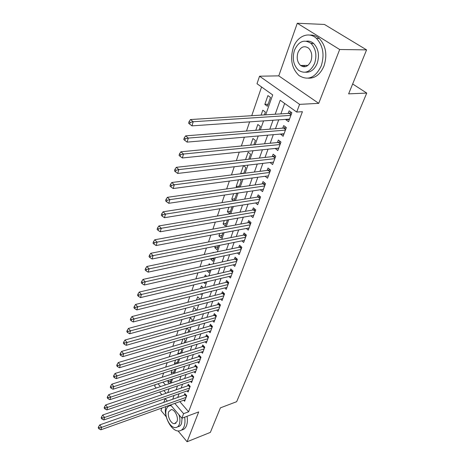 <?xml version="1.0" encoding="UTF-8"?>
<svg xmlns="http://www.w3.org/2000/svg" width="465" height="465" viewBox="0 0 465 465"><rect width="100%" height="100%" fill="white"/><g stroke="black" fill="none" stroke-linecap="round" stroke-linejoin="round"><path stroke-width="0.7" d="M302.698 65.437L303.61 66.78M265.678 114.832L272.693 94.918L257.006 83.723L259.546 76.208L299.594 104.363L296.711 112.048L280.203 100.271L275.187 114.233M278.768 75.859L318.723 103.358L339.671 49.511L366.583 49.877L324.465 24.453L297.286 23.25L278.768 75.859L259.546 76.208M165.145 398.586L163.814 402.365M161.814 408.043L160.966 410.467L166.232 416.774M156.228 388.025L154.711 386.246L155.24 384.689M261.568 86.978L251.734 115.704M249.624 121.865L246.491 131.025M244.381 137.175L241.364 145.998M239.26 152.136L236.354 160.634M234.255 166.761L231.454 174.945M229.361 181.059L226.664 188.941M224.578 195.038L221.979 202.63M219.899 208.715L217.393 216.027M215.318 222.096L212.906 229.135M210.837 235.185L208.512 241.969M206.448 248.008L204.211 254.535M202.153 260.551L199.996 266.84M197.945 272.845L195.875 278.895M193.824 284.876L191.83 290.706M189.79 296.67L187.866 302.285M185.831 308.225L183.983 313.631M181.955 319.554L180.176 324.75M178.159 330.656L176.444 335.66M174.433 341.537L172.782 346.355M170.777 352.214L169.19 356.847M167.191 362.688L165.668 367.141M163.674 372.959L162.209 377.243M339.671 49.511L297.286 23.25M178.06 430.945L187.081 441.75L198.689 411.914L181.879 418.221L170.579 404.916M366.583 49.877L348.622 93.854L366.751 93.081L236.662 401.684L220.387 407.863L210.372 432.386L187.081 441.75M285.987 119.336L285.847 119.72L288.544 121.685L291.857 112.763L289.137 110.809L288.172 113.419M280.558 134.054L283.115 136.286L286.359 127.561L283.685 125.591L282.737 128.142M275.245 148.451L277.808 150.573L280.976 142.04L278.349 140.046L277.425 142.546M270.055 162.535L272.612 164.552L275.716 156.199L273.129 154.188L272.228 156.635M265.131 176.293L267.532 178.229L270.566 170.056L268.02 168.028L267.137 170.423M260.301 189.755L262.556 191.621L265.527 183.617L263.021 181.577L262.155 183.919M255.558 202.938L257.68 204.728L260.592 196.898L258.127 194.841L257.279 197.131M250.908 215.841L252.914 217.568L255.762 209.895L253.332 207.826L252.507 210.07M246.345 228.472L248.234 230.146L251.03 222.63L248.641 220.55L247.828 222.747M241.864 240.853L243.66 242.468L246.392 235.104L244.038 233.012L243.247 235.168M237.47 252.977L239.173 254.541L241.852 247.328L239.533 245.224L238.754 247.334M233.157 264.864L234.773 266.375L237.4 259.307L235.116 257.192L234.354 259.261M228.919 276.512L230.46 277.983L233.035 271.048L230.785 268.921L230.036 270.95M224.764 287.934L226.234 289.358L228.763 282.557L226.542 280.424L225.81 282.418M220.689 299.129L222.084 300.512L224.566 293.845L222.38 291.706L221.66 293.659M216.684 310.114L218.021 311.457L220.451 304.918L218.294 302.773L217.591 304.685M212.749 320.885L214.028 322.193L216.417 315.776L214.289 313.625L213.598 315.502M208.89 331.458L210.116 332.731L212.453 326.436L210.36 324.274L209.68 326.122M205.1 341.833L206.274 343.071L208.57 336.893L206.501 334.73L205.832 336.538M201.374 352.017L202.502 353.22L204.757 347.152L202.717 344.989L202.06 346.762M197.718 362.008L198.799 363.188L201.008 357.23L198.997 355.057L198.357 356.8M194.12 371.826L195.161 372.971L197.334 367.123L195.352 364.949L194.719 366.658M190.592 381.463L191.586 382.585L193.725 376.836L191.766 374.662L191.144 376.342M187.122 390.931L188.081 392.024L190.179 386.38L188.244 384.2L187.633 385.851M170.806 381.038L167.9 382.003L168.499 380.3M174.055 371.802L171.132 372.75L171.998 370.285M177.357 362.404L174.422 363.334L175.561 360.073M180.722 352.842L177.769 353.749L179.194 349.668M182.896 339.061L181.228 343.85M186.674 328.249L184.936 333.219M191.72 321.559L192.312 319.879L190.325 317.793L188.72 322.39M195.596 310.539L195.974 309.463L193.957 307.382L192.574 311.341M199.543 299.303L199.706 298.85L197.66 296.78L196.509 300.076M203.356 287.893L201.432 285.981L200.52 288.591M206.716 276.379L205.274 274.972L204.612 276.867M210.093 264.614L209.192 263.754L208.791 264.905M213.877 258.54L210.779 259.203L210.971 258.662M213.487 252.6L213.185 252.315L213.057 252.693M217.916 247.043L214.807 247.676L215.318 246.212M222.038 235.331L218.91 235.929L219.753 233.5M226.24 223.38L223.09 223.944L224.287 220.515M230.524 211.197L227.362 211.726L228.919 207.251M234.889 198.764L231.715 199.253L233.657 193.696M239.353 186.081L236.156 186.529L238.493 179.839M243.904 173.137L240.69 173.544L243.439 165.674M248.787 159.245L250.583 154.142L248.141 152.2L245.555 159.605M253.867 144.801L255.407 140.418L252.925 138.494L250.618 145.109M259.057 130.026L260.336 126.404L257.819 124.498L255.797 130.287M264.376 114.913L265.37 112.082L262.812 110.193L261.092 115.117M163.017 382.114L165.453 384.939M169.969 383.427L171.405 379.341M169.324 383.642L167.9 382.003M173.428 373.593L174.921 369.344M172.224 373.982L171.132 372.75M176.95 363.572L178.31 359.701L177.973 359.323M175.148 364.142L174.422 363.334M180.536 353.365L181.716 350.011L180.926 349.145M178.101 354.115L177.769 353.749M184.192 342.967L185.186 340.148L183.907 338.77M187.918 332.365L188.714 330.103L186.907 328.185M200.63 293.961L201.217 294.554L201.496 293.746M203.856 282.488L205.042 283.662L205.606 282.069M207.099 270.769L208.948 272.56L209.791 270.159M210.779 259.203L212.924 261.249L214.069 257.999M214.807 247.676L216.981 249.717L218.434 245.584M218.91 235.929L221.113 237.958L222.886 232.907M223.09 223.944L225.327 225.961L227.437 219.962M227.362 211.726L229.629 213.731L232.087 206.739M234.203 200.723L236.697 193.638L236.307 193.306M233.535 200.828L231.715 199.253M238.958 187.197L241.23 180.745L239.917 179.653M237.231 187.442L236.156 186.529M243.817 173.375L245.857 167.58L243.509 165.668M267.416 106.264L270.514 97.447L267.916 95.581L264.841 104.387L267.416 106.264M179.827 401.615L188.61 411.804L302.419 111.699L296.711 112.048M284.667 103.457L280.877 113.879M278.709 119.842L275.478 128.718M273.31 134.681L270.2 143.237M268.032 149.189L265.038 157.437M262.87 163.384L259.981 171.329M257.825 177.264L255.041 184.925M252.884 190.853L250.199 198.235M248.043 204.152L245.456 211.267M243.311 217.172L240.818 224.031M238.673 229.925L236.267 236.534M234.128 242.416L231.814 248.781M229.681 254.651L227.449 260.784M225.322 266.637L223.171 272.548M221.044 278.39L218.974 284.086M216.859 289.91L214.859 295.391M212.749 301.204L210.825 306.487M208.721 312.277L206.873 317.363M204.769 323.14L202.99 328.04M200.892 333.8L199.177 338.514M197.09 344.257L195.44 348.797M193.359 354.516L191.772 358.887M189.697 364.589L188.168 368.792M186.099 374.482L184.628 378.522M182.565 384.189L181.152 388.077M179.101 393.727L177.74 397.465M183.71 400.231L184.634 401.295L186.698 395.75L184.785 393.57L184.187 395.192M366.751 93.081L352.656 83.979M318.723 103.358L299.594 104.363M188.61 411.804L183.588 413.664L181.879 418.221M167.72 392.687L169.103 388.763M171.12 383.044L172.562 378.958M174.584 373.215L176.084 368.966M178.112 363.206L179.67 358.788M181.71 353.005L183.326 348.419M185.372 342.618L187.052 337.846M189.11 332.022L190.853 327.069M192.911 321.228L194.73 316.078M196.794 310.219L198.677 304.871M200.752 298.995L202.711 293.444M204.786 287.544L206.82 281.778M208.907 275.867L211.017 269.88M213.104 263.951L215.295 257.732M217.393 251.786L219.666 245.334M221.77 239.37L224.13 232.674M226.24 226.699L228.687 219.742M230.803 213.749L233.349 206.536M235.464 200.531L238.103 193.039M240.225 187.023L242.968 179.246M245.096 173.213L247.938 165.145M250.065 159.106L253.018 150.73M255.151 144.679L258.22 135.983M260.354 129.921L263.539 120.9M158.019 383.77L160.454 386.613M163.825 390.559L166.121 393.239M167.348 401.121L165.185 398.575M161.89 394.692L159.6 391.995M174.817 403.405L183.588 413.664M273.025 120.237L269.816 129.171M267.66 135.17L264.568 143.772M262.411 149.765L259.429 158.059M257.279 164.04L254.407 172.033M252.257 178.008L249.49 185.709M247.345 191.673L244.677 199.096M242.538 205.048L239.969 212.197M237.83 218.137L235.354 225.031M233.221 230.954L230.838 237.598M228.71 243.509L226.409 249.908M224.287 255.808L222.072 261.969M219.957 267.852L217.823 273.792M215.714 279.663L213.656 285.382M211.552 291.235L209.57 296.746M207.471 302.581L205.565 307.888M203.472 313.706L201.636 318.816M199.549 324.617L197.782 329.534M195.701 335.317L193.998 340.055M191.929 345.815L190.29 350.377M188.226 356.12L186.645 360.509M184.588 366.234L183.071 370.454M181.019 376.162L179.56 380.219M177.514 385.904L176.113 389.81M174.073 395.477L172.724 399.226M268.131 104.218L264.841 104.387M278.686 148.213L275.204 148.567M283.97 134.001L280.465 134.304M289.364 119.47L285.847 119.72M312.695 43.477L310.841 43.257M186.407 396.529L184.989 394.913L99.748 424.911L101.614 427.358L186.093 397.372M99.283 427.905L98.539 426.922L98.249 427.905L98.993 428.881L99.283 427.905L101.614 427.358L100.882 429.8L185.233 399.685M184.989 394.913L185.645 394.547M99.748 424.911L98.539 426.922M98.993 428.881L100.882 429.8M165.802 406.625C163.203 415.948 171.515 431.7 178.81 430.968C181.21 430.823 182.972 429.346 184.099 426.533C185.053 423.935 185.233 420.819 184.64 417.186M181.612 430.009C183.82 429.712 185.454 428.248 186.512 425.609C187.465 423.011 187.651 419.901 187.058 416.28M182.1 418.14L181.542 423.51C180.734 425.545 179.461 426.62 177.729 426.725M171.329 405.8L170.457 405.701C168.592 405.736 167.243 406.852 166.418 409.037C163.779 415.443 169.923 428.12 175.479 427.573C177.223 427.486 178.502 426.411 179.316 424.359C180.24 421.668 180.129 418.488 178.984 414.815M176.996 421.598C178.746 417.518 174.811 409.316 171.265 409.589L168.685 411.728C166.97 415.844 170.922 424.022 174.497 423.685L176.996 421.598M170.347 405.701L170.922 405.323M293.212 47.819C289.922 59.433 291.857 68.669 299.024 75.545C307.999 80.986 315.398 77.795 321.216 65.972C324.68 54.841 323.088 45.651 316.438 38.397C308.807 31.062 297.054 36.171 293.212 47.819M308.249 78.178C315.107 78.446 320.362 74.371 324.006 65.954C327.476 54.864 325.889 45.704 319.252 38.473C316.386 35.927 313.23 34.799 309.777 35.078M306.563 41.158C309.138 40.844 311.503 41.623 313.648 43.495C318.49 48.68 319.67 55.306 317.194 63.368C314.503 69.645 310.603 72.592 305.493 72.209M294.444 50.267C292.061 58.607 293.427 65.274 298.536 70.279C305.063 74.295 310.422 71.994 314.613 63.38C317.084 55.289 315.898 48.645 311.05 43.443C304.18 38.955 298.64 41.228 294.444 50.267M310.963 61.008C312.544 55.765 311.759 51.476 308.609 48.151C304.22 45.314 300.669 46.785 297.966 52.562C296.42 57.904 297.28 62.2 300.547 65.449C304.79 68.088 308.266 66.605 310.963 61.008M303.843 65.425L305.063 66.733M349.401 39.508L344.524 36.561M189.877 387.194L188.441 385.572L102.689 415.018L104.579 417.465L189.563 388.031M102.23 418.018L101.475 417.035L101.178 418.035L101.928 419.017L102.23 418.018L104.579 417.465L103.829 419.959L188.691 390.385M188.441 385.572L189.127 385.194M102.689 415.018L101.475 417.035M101.928 419.017L103.829 419.959M193.405 377.69L191.952 376.069L105.683 404.934L107.601 407.381L193.097 378.522M105.23 407.939L104.462 406.956L104.16 407.974L104.927 408.956L105.23 407.939L107.601 407.381L106.84 409.921L192.208 380.911M191.952 376.069L192.679 375.674M105.683 404.934L104.462 406.956M104.927 408.956L106.84 409.921M197.003 368.013L195.532 366.397L108.74 394.651L110.682 397.098L196.695 368.838M108.287 397.656L107.508 396.68L107.206 397.715L107.979 398.697L108.287 397.656L110.682 397.098L109.903 399.685L195.794 371.273M195.532 366.397L196.294 365.978M108.74 394.651L107.508 396.68M107.979 398.697L109.903 399.685M200.665 358.155L199.171 356.545L111.856 384.16L113.826 386.607L200.363 358.974M111.408 387.171L110.618 386.194L110.304 387.252L111.089 388.228L111.408 387.171L113.826 386.607L113.03 389.246L199.439 361.456M199.171 356.545L199.973 356.109M111.856 384.16L110.618 386.194M111.089 388.228L113.03 389.246M204.397 348.122L202.885 346.512L115.035 373.465L117.035 375.9L204.094 348.93M114.588 376.476L113.791 375.499L113.472 376.574L114.268 377.557L114.588 376.476L117.035 375.9L116.227 378.597L203.153 351.459M202.885 346.512L203.722 346.059M115.035 373.465L113.791 375.499M114.268 377.557L116.227 378.597M208.192 337.898L206.663 336.294L118.279 362.543L120.307 364.978L207.896 338.7M117.837 365.56L117.029 364.583L116.703 365.682L117.511 366.658L117.837 365.56L120.307 364.978L119.482 367.734L206.937 341.275M206.663 336.294L207.541 335.817M118.279 362.543L117.029 364.583M117.511 366.658L119.482 367.734M212.063 327.482L210.511 325.884L121.592 351.406L123.644 353.836L211.767 328.278M121.15 354.417L120.33 353.441L119.999 354.568L120.819 355.545L121.15 354.417L123.644 353.836L122.801 356.643L210.796 330.9M210.511 325.884L211.436 325.384M121.592 351.406L120.33 353.441M120.819 355.545L122.801 356.643M216.01 316.874L214.429 315.276L124.969 340.031L127.055 342.455L215.714 317.659M124.539 343.048L123.702 342.071L123.365 343.222L124.196 344.193L124.539 343.048L127.055 342.455L126.195 345.321L214.72 320.333M214.429 315.276L215.405 314.753M124.969 340.031L123.702 342.071M124.196 344.193L126.195 345.321M220.026 306.057L218.428 304.465L128.421 328.418L130.537 330.836L219.742 306.83M127.991 331.435L127.148 330.464L126.8 331.638L127.643 332.603L127.991 331.435L130.537 330.836L129.659 333.765L218.724 309.556M218.428 304.465L219.451 303.924M128.421 328.418L127.148 330.464M127.643 332.603L129.659 333.765M224.124 295.031L222.503 293.444L131.944 316.56L134.094 318.973L223.839 295.798M131.519 319.577L130.659 318.606L130.305 319.804L131.165 320.774L131.519 319.577L134.094 318.973L133.193 321.966L222.805 298.577M222.503 293.444L223.578 292.88M131.944 316.56L130.659 318.606M131.165 320.774L133.193 321.966M228.303 283.795L226.658 282.209L135.542 304.447L137.721 306.853L228.019 284.551M135.123 307.464L134.251 306.499L133.891 307.72L134.763 308.684L135.123 307.464L137.721 306.853L136.809 309.911L226.967 287.382M226.658 282.209L227.786 281.621M135.542 304.447L134.251 306.499M134.763 308.684L136.809 309.911M232.558 272.333L230.89 270.752L139.215 292.072L141.436 294.473L232.285 273.077M138.808 295.083L137.925 294.124L137.553 295.374L138.436 296.333L138.808 295.083L141.436 294.473L140.5 297.594L231.21 275.966M230.89 270.752L232.076 270.142M139.215 292.072L137.925 294.124M138.436 296.333L140.5 297.594M236.906 260.644L235.209 259.069L142.976 279.43L145.225 281.813L236.633 261.377M142.569 282.435L141.674 281.476L141.29 282.755L142.191 283.714L142.569 282.435L145.225 281.813L144.272 285.004L235.534 264.323M235.209 259.069L236.458 258.43M142.976 279.43L141.674 281.476M142.191 283.714L144.272 285.004M241.335 248.717L239.615 247.153L146.818 266.503L149.102 268.88L241.068 249.438M146.417 269.508L145.504 268.549L145.115 269.857L146.027 270.81L146.417 269.508L149.102 268.88L148.126 272.141L239.952 252.449M239.615 247.153L240.928 246.485M146.818 266.503L145.504 268.549M146.027 270.81L148.126 272.141M245.857 236.551L244.108 234.994L150.741 253.286L153.066 255.651L245.59 237.26M150.352 256.285L149.422 255.337L149.027 256.668L149.957 257.622L150.352 256.285L153.066 255.651L152.067 258.988L244.451 240.329M244.108 234.994L245.491 234.302M150.741 253.286L149.422 255.337M149.957 257.622L152.067 258.988M250.472 224.136L248.699 222.59L154.758 239.771L157.124 242.126L250.211 224.833M154.374 242.765L153.433 241.823L153.026 243.189L153.967 244.131L154.374 242.765L157.124 242.126L156.101 245.537L249.048 227.96M248.699 222.59L250.147 221.863M154.758 239.771L153.433 241.823M153.967 244.131L156.101 245.537M255.18 211.465L253.379 209.924L158.867 225.949L161.268 228.286L254.925 212.145M158.489 228.931L157.53 227.995L157.118 229.39L158.077 230.332L158.489 228.931L161.268 228.286L160.222 231.779L253.739 215.342M253.379 209.924L254.907 209.169M158.867 225.949L157.53 227.995M158.077 230.332L160.222 231.779M259.987 198.526L258.162 196.997L163.07 211.802L165.511 214.127L259.737 199.189M162.704 214.784L161.727 213.848L161.303 215.278L162.273 216.213L162.704 214.784L165.511 214.127L164.441 217.701L258.528 202.455M258.162 196.997L259.766 196.207M163.07 211.802L161.727 213.848M162.273 216.213L164.441 217.701M264.899 185.314L263.039 183.791L167.371 197.329L169.853 199.636L264.655 185.965M167.011 200.299L166.022 199.369L165.587 200.834L166.575 201.758L167.011 200.299L169.853 199.636L168.76 203.292L263.417 189.296M263.039 183.791L264.736 182.972M167.371 197.329L166.022 199.369M166.575 201.758L168.76 203.292M269.915 171.818L268.026 170.306L171.771 182.507L174.299 184.797L269.677 172.451M171.422 185.465L170.417 184.547L169.969 186.047L170.981 186.965L171.422 185.465L174.299 184.797L173.178 188.54L268.41 175.857M268.026 170.306L269.81 169.458M171.771 182.507L170.417 184.547M170.981 186.965L173.178 188.54M275.036 158.03L273.118 156.531L176.281 167.33L178.856 169.603L274.809 158.646M175.944 170.277L174.916 169.37L174.462 170.905L175.485 171.812L175.944 170.277L178.856 169.603L177.706 173.439L273.513 162.128M273.118 156.531L275.001 155.647M176.281 167.33L174.916 169.37M175.485 171.812L177.706 173.439M280.273 143.941L278.32 142.459L180.902 151.788L183.518 154.037L280.052 144.539M180.571 154.723L179.525 153.816L179.06 155.391L180.106 156.292L180.571 154.723L183.518 154.037L182.344 157.966L278.727 148.097M278.32 142.459L280.308 141.534M180.902 151.788L179.525 153.816M180.106 156.292L182.344 157.966M285.626 129.537L283.638 128.073L185.634 135.861L188.296 138.093L285.405 130.119M185.314 138.779L184.25 137.884L183.774 139.5L184.838 140.389L185.314 138.779L188.296 138.093L187.093 142.116L284.057 133.757M283.638 128.073L285.737 127.108M185.634 135.861L184.25 137.884M184.838 140.389L187.093 142.116M291.096 114.82L289.079 113.361L190.481 119.54L193.196 121.743L290.887 115.378M190.179 122.44L189.092 121.557L188.604 123.208L189.685 124.091L190.179 122.44L193.196 121.743L191.964 125.87L289.503 119.092M289.079 113.361L291.293 112.361M190.481 119.54L189.092 121.557M189.685 124.091L191.964 125.87M186.575 396.07L185.39 394.715M190.046 386.735L188.842 385.38M193.58 377.231L192.359 375.877M197.172 367.559L195.939 366.205M200.834 357.707L199.584 356.353M204.565 347.669L203.292 346.32M208.361 337.45L207.076 336.102M212.232 327.04L210.924 325.692M216.173 316.427L214.847 315.09M220.189 305.615L218.846 304.279M224.287 294.595L222.927 293.264M228.46 283.359L227.083 282.028M232.721 271.903L231.32 270.578M237.063 260.214L235.639 258.9M241.492 248.298L240.05 246.985M246.014 236.133L244.549 234.831M250.623 223.723L249.135 222.421M255.332 211.052L253.82 209.762M260.138 198.119L258.604 196.835M265.044 184.913L263.486 183.64M270.06 171.422L268.474 170.155M275.181 157.641L273.571 156.385M280.412 143.557L278.779 142.313M285.766 129.165L284.098 127.933M291.23 114.448L289.538 113.228M175.979 423.127L174.497 423.685M171.062 405.486L170.457 405.701M307.929 65.402L300.547 65.449M313.648 43.495L311.05 43.443M316.438 38.397L319.252 38.473"/></g></svg>
